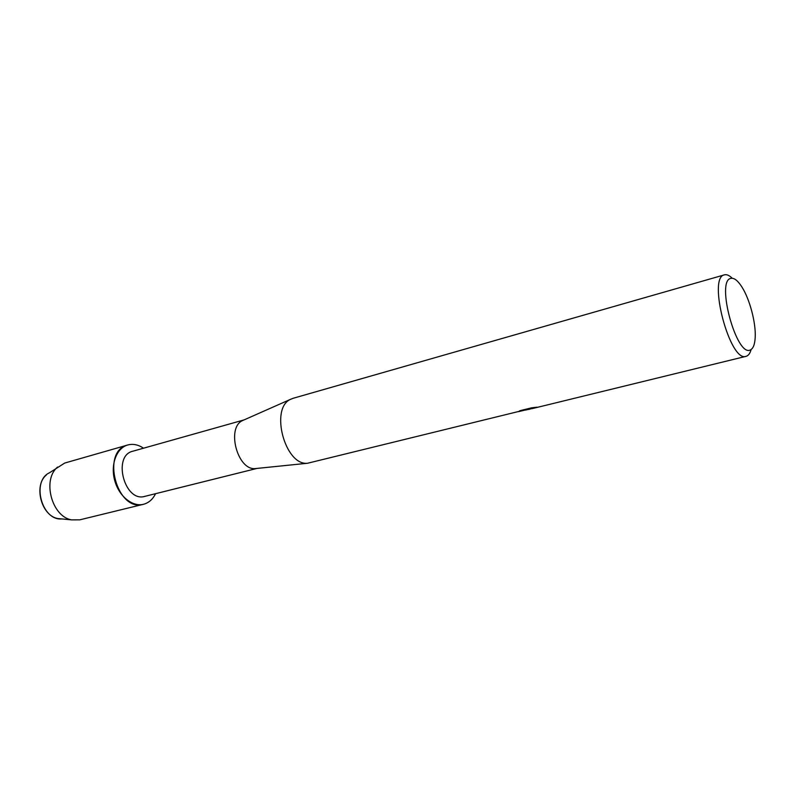<?xml version="1.0" encoding="UTF-8"?>
<svg xmlns="http://www.w3.org/2000/svg" width="795" height="795" viewBox="0 0 795 795"><rect width="100%" height="100%" fill="white"/><g stroke="black" fill="none" stroke-linecap="round" stroke-linejoin="round"><path stroke-width="1.19" d="M46.358 474.993C33.32 485.477 41.4 515.915 57.916 518.559L61.801 518.926C41.747 520.954 31.134 480.925 49.548 472.747L64.693 463.058L128.045 444.902C133.232 443.64 138.39 444.733 143.527 448.201C138.39 444.733 133.232 443.64 128.045 444.902C116.617 447.734 110.167 464.628 114.788 480.776C119.24 496.984 133.441 507.776 144.591 503.97L143.468 504.288C116.885 512.606 100.528 450.934 127.737 444.991M256.974 468.424L144.839 496.358C124.596 502.738 112.115 455.684 132.864 451.202L132.974 451.172M256.785 468.444L255.314 468.593C237.496 470.6 226.108 427.65 242.574 420.565L243.926 419.959M518.747 411.452L307.536 463.256C284.978 465.87 269.684 408.233 290.582 399.309L293.305 398.245M530.792 408.799L529.003 409.395M751.126 349.512C750.162 353.03 748.701 355.226 746.744 356.1L746.078 356.329C730.029 362.878 707.282 277.097 724.464 274.841L724.643 274.792C726.898 274.305 729.422 275.458 732.235 278.26M528.059 409.336L518.569 411.651L519.89 410.697L531.656 407.815L537.112 407.189L532.123 408.64L746.078 356.329M750.43 349.889C736.667 357.909 715.49 280.069 730.993 278.359C734.173 277.763 737.75 280.555 741.745 286.727C749.675 298.91 756.045 322.929 755.2 337.438C754.813 344.404 753.223 348.548 750.43 349.889M532.004 408.55L528.407 409.465M531.964 408.401L535.283 407.408M155.591 493.675C153.008 498.912 149.341 502.341 144.591 503.97C149.341 502.341 153.008 498.912 155.591 493.675M143.468 504.288L79.758 519.841L71.629 519.87C51.784 516.7 41.956 479.643 57.628 467.053M132.864 451.202L244.095 419.889M255.314 468.593L307.536 463.256M242.574 420.565L290.582 399.309M293.037 398.315L724.464 274.841M525.555 410.081L528.387 409.385M57.916 518.559L71.629 519.87"/></g></svg>
